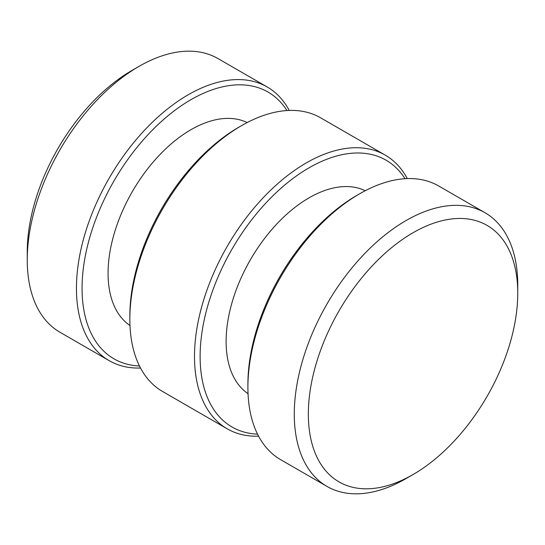 <?xml version="1.0" encoding="UTF-8"?>
<svg xmlns="http://www.w3.org/2000/svg" width="545" height="545" viewBox="0 0 545 545"><rect width="100%" height="100%" fill="white"/><g stroke="black" fill="none" stroke-linecap="round" stroke-linejoin="round"><path stroke-width="0.82" d="M327.014 486.433L280.634 459.653A158.016 91.233 -60 0 1 247.907 387.318A158.016 91.233 -60 0 1 359.639 193.788A158.016 91.233 -60 0 1 438.643 185.961L485.023 212.741A158.016 91.233 120 0 0 327.007 303.974A158.016 91.233 120 0 0 327.014 486.433A158.016 91.233 120 0 0 406.018 478.605L413.049 474.545A148.077 85.49 -60 0 1 308.341 414.098A148.077 85.49 -60 0 1 413.042 232.735A148.077 85.49 -60 0 1 517.75 293.19A148.077 85.49 -60 0 1 413.049 474.545M247.907 387.318L247.907 384.068A154.037 88.937 120 0 1 356.825 195.417L359.639 193.788M517.75 293.19L517.75 285.076A158.016 91.233 120 0 0 485.023 212.741M407.292 178.603A158.016 91.233 120 0 0 385.24 155.127A158.016 91.233 120 0 0 263.473 197.46A158.016 91.233 120 0 0 194.497 356.484A158.016 91.233 120 0 0 227.224 428.82A158.016 91.233 120 0 0 258.575 436.184M257.533 434.154A154.037 88.937 -60 0 1 200.117 356.484A154.037 88.937 -60 0 1 282.487 186.949A154.037 88.937 -60 0 1 405.017 178.712M227.224 428.82L162.573 391.494A158.016 91.233 -60 0 1 129.846 319.159A158.016 91.233 -60 0 1 241.578 125.629A158.016 91.233 -60 0 1 320.589 117.802L385.24 155.127M365.211 190.73A117.27 67.703 120 0 0 275.736 225.14A117.27 67.703 120 0 0 226.121 341.47A117.27 67.703 120 0 0 248.043 393.674M241.578 125.629L238.765 127.251A154.037 88.937 120 0 0 129.846 315.909L129.846 319.159M139.479 365.995A154.037 88.937 -60 0 1 82.063 288.325A154.037 88.937 -60 0 1 164.427 118.79A154.037 88.937 -60 0 1 286.956 110.553M289.231 110.437A158.016 91.233 120 0 0 267.179 86.968A158.016 91.233 120 0 0 145.413 129.301A158.016 91.233 120 0 0 76.443 288.325A158.016 91.233 120 0 0 109.164 360.661A158.016 91.233 120 0 0 140.521 368.025M109.164 360.661L59.977 332.259A158.016 91.233 -60 0 1 27.25 259.924A158.016 91.233 -60 0 1 138.982 66.395A158.016 91.233 -60 0 1 217.986 58.567L267.179 86.968M247.158 122.57A117.27 67.703 120 0 0 157.682 156.974A117.27 67.703 120 0 0 108.06 273.311A117.27 67.703 120 0 0 129.989 325.515M138.982 66.395L131.951 70.455A148.077 85.49 120 0 0 27.25 251.81L27.25 259.924"/></g></svg>
